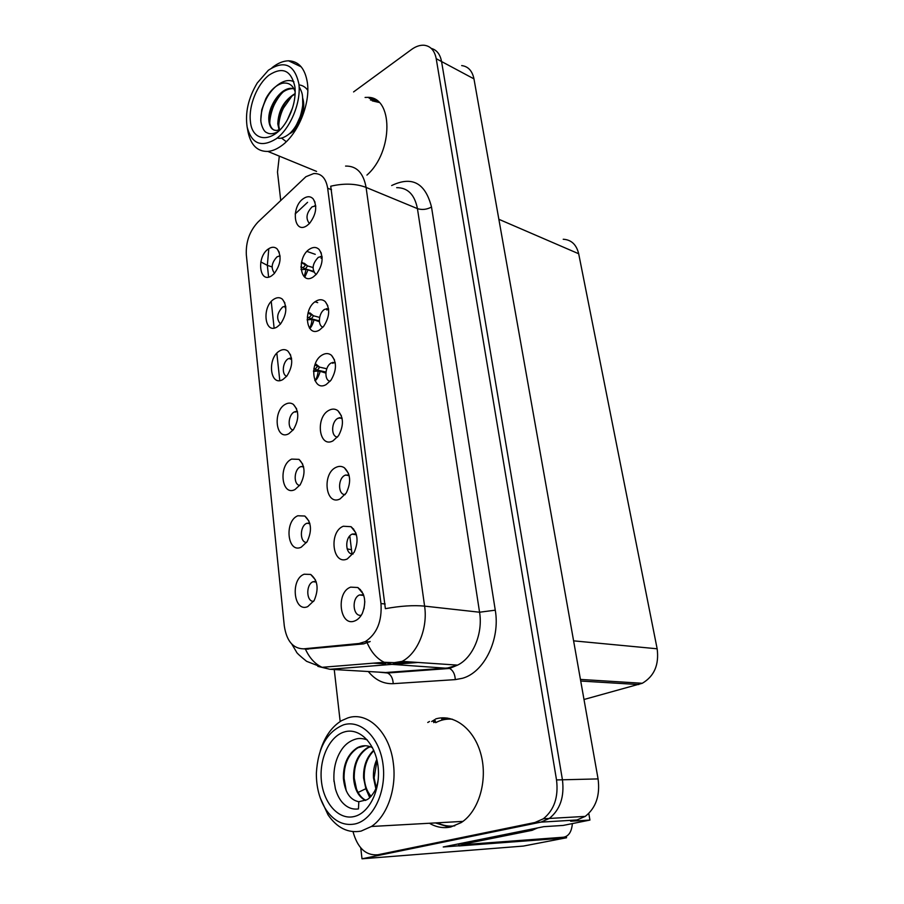 <?xml version="1.0" encoding="UTF-8"?>
<svg xmlns="http://www.w3.org/2000/svg" width="904" height="904" viewBox="0 0 904 904"><rect width="100%" height="100%" fill="white"/><g stroke="black" fill="none" stroke-linecap="round" stroke-linejoin="round"><path stroke-width="1.36" d="M315.745 205.897L312.106 206.824C306.377 212.926 305.484 218.497 309.439 223.548M303.676 198.428C290.557 206.643 293.834 234.916 306.964 225.627L309.439 223.537C316.253 214.519 317.485 206.281 313.134 198.812C310.524 196.191 307.371 196.055 303.676 198.428M291.483 358.041L288.432 358.673C282.647 361.589 281.347 374.731 286.704 376.233M279.822 350.797C266.816 357.634 269.923 387.432 282.952 379.488L286.839 376.075C292.964 366.21 293.303 357.86 287.856 351.057C285.461 349.238 282.782 349.147 279.822 350.797M285.709 306.23L282.681 306.976C276.839 313.191 276.115 318.875 280.511 324.016M274.183 299.021C261.414 306.253 264.431 335.192 277.212 326.875L280.421 324.118C286.839 314.569 287.517 306.264 282.432 299.235C280.025 297.258 277.268 297.19 274.183 299.021M309.688 522.998L306.727 523.326C299.71 525.992 299.563 542.457 306.592 542.49M297.8 515.766C284.025 521.269 287.415 553.881 301.224 547.191L307.1 541.711C312.23 530.716 311.473 522.162 304.806 516.026L297.8 515.766M341.983 417.829L338.119 418.202C331.214 421.264 330.694 436.756 337.508 437.084M329.271 410.156C315.089 416.755 318.784 448.633 332.988 440.869L338.525 435.717C343.927 425.524 343.701 417.185 337.881 410.687C335.271 408.777 332.401 408.597 329.271 410.156M356.165 533.925L352.379 534.049C344.469 536.908 345.068 555.022 353.091 553.982M343.305 526.241C328.525 531.846 332.457 565.791 347.26 558.977L354.21 552.186C358.832 541.202 357.781 532.705 351.046 526.693L343.305 526.241M280.07 255.911L277.099 256.77C271.562 262.657 270.703 268.16 274.533 273.268M268.703 248.736C256.171 256.318 259.098 284.444 271.652 275.788L274.172 273.663C280.873 264.397 281.867 256.137 277.121 248.894C274.714 246.769 271.912 246.713 268.703 248.736M335.169 362.425L331.316 362.933C324.864 366.063 323.914 380.392 330.118 381.285M322.581 354.786C308.682 361.837 312.253 392.754 326.174 384.562L330.966 380.222C336.74 370.357 336.921 362.063 331.497 355.317C328.853 353.193 325.881 353.023 322.581 354.786M322.05 256.521L318.321 257.312C312.264 263.765 311.518 269.528 316.084 274.59M309.789 248.995C296.422 256.849 299.789 285.969 313.168 277.019L316.423 274.217C322.909 264.94 323.813 256.691 319.123 249.459C316.49 246.973 313.383 246.826 309.789 248.995M328.525 308.682L324.717 309.326C318.694 312.501 317.383 325.756 322.977 327.146M316.084 301.1C302.456 308.558 305.936 338.548 319.575 329.971L323.598 326.412C329.734 316.863 330.288 308.592 325.248 301.608C322.604 299.292 319.541 299.122 316.084 301.1M303.462 466.351L300.444 466.769C293.868 469.549 293.269 484.826 299.744 485.403M291.63 459.096C278.116 465.074 281.404 496.703 294.953 489.572L300.173 484.781C305.654 474.204 305.269 465.729 299.032 459.368L291.63 459.096M297.393 411.388L294.342 411.919C288.173 414.766 287.189 428.937 293.111 430.01M285.641 404.133C272.387 410.563 275.584 441.254 288.862 433.694L293.427 429.603C299.224 419.388 299.213 410.992 293.382 404.404C291.031 402.766 288.444 402.675 285.641 404.133M363.544 594.775L359.453 594.979C351.306 598.256 352.944 617.048 361.284 615.251M364.007 608.844L364.809 601.589M350.673 587.137C335.576 592.188 339.633 627.24 354.752 620.946C357.86 619.737 360.38 617.206 362.346 613.353C366.583 601.894 365.08 593.284 357.848 587.521L350.673 587.137M348.989 474.973L345.136 475.21C337.746 478.193 337.746 494.94 345.17 494.624M336.175 467.289C321.711 473.402 325.508 506.285 340.006 498.974L346.266 493.008C351.283 482.442 350.662 474.035 344.39 467.786C341.848 466.102 339.113 465.933 336.175 467.289M316.061 581.408L313.066 581.713C305.699 584.447 306.185 601.917 313.665 601.341M304.173 574.221C290.116 579.215 293.619 612.844 307.71 606.64L314.185 600.471C318.988 589.024 317.812 580.357 310.693 574.447L304.173 574.221M434.982 719.494L431.671 721.528M305.902 176.709L258.024 222.022C249.594 231.074 245.696 242.046 246.34 254.939L284.285 625.839C286.568 640.947 292.986 648.62 303.574 648.846L359.08 643.501L365.306 641.603C376.911 633.964 382.132 621.285 380.968 603.544L327.666 188.201C325.948 178.122 321.304 173.24 313.722 173.557L305.902 176.709M371.883 98.14L369.216 98.378M360.752 847.873L362.007 858.8L540.897 822.131L549.304 818.448C560.152 809.69 564.525 796.808 562.435 779.79L441.559 61.54C440.169 54.274 436.734 49.889 431.253 48.409C436.734 49.889 440.169 54.274 441.559 61.54L562.435 779.79C564.525 796.808 560.152 809.69 549.304 818.448L540.897 822.131L383.974 854.303L377.861 854.766L534.919 822.493L543.338 818.798C554.208 809.995 558.604 797.045 556.525 779.937L436.214 58.681C434.598 50.466 430.541 45.991 424.021 45.234C419.964 44.985 415.795 46.409 411.512 49.505L353.577 91.925M458.904 845.794L443.231 846.969L543.767 826.674L563.169 825.431L589.928 820.075L570.661 821.239L576.933 819.973L585.25 816.391C595.962 807.894 600.233 795.396 598.075 778.909L473.967 78.874C472.295 70.851 468.204 66.421 461.684 65.585M588.786 813.442L589.928 820.075M566.322 836.381L566.548 837.759L523.337 846.076L362.007 858.8M566.548 837.759L557.056 838.471M563.215 239.255C571.294 239.718 576.447 244.555 578.684 253.753L657.151 648.789C659.208 664.756 654.259 676.249 642.292 683.277L583.995 699.493M361.329 591.679L361.916 591.453M295.246 412.122L296.772 411.309M326.852 310.004L328.57 308.987M321.078 258.273L322.14 257.606M332.683 363.306L334.548 362.278M315.259 254.329L306.953 251.414M351.995 553.926L349.803 535.948M356.425 534.806L352.187 534.14M338.491 418.292L339.746 417.648M352.978 529.179L353.554 528.93M285.144 307.733L285.822 307.315M317.699 302.637L315.044 301.8M290.195 359.159L291.54 358.391M429.49 721.471L427.75 722.488M429.4 823.25C436.236 827.25 443.344 828.505 450.723 827.024L461.277 822.55C478.849 811.284 487.866 780.547 481.064 754.795C474.43 728.94 453.977 713.482 435.739 718.906M435.468 721.607L433.717 722.624M435.468 822.922L449.514 827.25M370.708 99.09L374.516 99.18M345.577 166.076C356.617 165.85 363.464 172.958 366.086 187.41C355.848 183.535 344.062 183.128 330.728 186.213L385.375 608.674C400.472 605.929 413.546 605.07 424.597 606.121C428.01 628.235 417.558 653.626 402.054 661.378L392.065 664.372L329.949 669.288L317.846 666.372M433.479 721.561L435.219 720.556M370.165 641.501L363.702 643.863L305.45 649.162C309.462 657.954 314.999 664.011 322.073 667.31L329.949 669.288L385.669 672.531L447.661 667.966L457.593 665.118C472.973 657.716 483.154 633.433 479.561 612.223L417.433 208.621C414.676 194.62 407.749 187.636 396.675 187.659M366.934 175.093C393.658 151.725 393.387 95.858 367.148 97.383L365.08 97.44M279.313 156.132L277.494 172.076L280.715 200.338M334.243 669.536L340.175 721.528M353.012 831.646C357.555 848.065 365.849 855.772 377.861 854.766M447.254 718.047L441.706 719.053M376.934 100.626L370.448 100.005M359.442 589.431L360.38 589.487M348.944 537.032L349.961 537.247M466.453 843.534L466.588 844.404L458.927 845.941L458.565 843.873M572.368 823.589C571.656 831.816 568.684 836.358 563.441 837.228L466.588 844.404M563.441 837.228L555.926 838.686L458.927 845.941M527.959 829.861L458.599 844.2L465.729 843.681L532.128 830.324L537.507 827.94M302.806 109.621L301.665 111.203M295.698 126.108L295.472 127.859M296.196 126.899L296.614 124.515M292.489 108.062L287.54 119.486M290.681 113L291.393 111.181M295.145 93.564C284.15 100.197 278.364 110.299 277.788 123.882L279.087 129.916M295.111 94.118C289.8 96.83 285.472 101.542 282.116 108.243L278.364 123.475L279.505 129.747M293.834 88.637L291.687 88.343C280.579 87.53 267.855 106.796 268.827 120.017C269.369 127.148 272.104 130.617 277.019 130.425L280.511 129.261M274.082 130.108C271.268 128.56 269.72 125.306 269.437 120.334L269.437 120.277C269.279 115 270.646 109.452 273.517 103.644C278.692 94.118 284.941 89.112 292.286 88.626L293.924 88.795M302.693 98.061L303.202 100.118M291.133 132.142C295.054 129.238 298.23 124.639 300.659 118.367L303.021 107.406L302.84 101.361M303.213 100.186C305.857 112.48 297.958 130.221 289.54 133.679M276.24 138.764C261.358 147.872 251.662 143.973 247.154 127.068C244.995 112.627 248.351 97.937 257.244 82.998L268.375 70.252C284.285 59.856 294.444 64.365 298.862 83.767C301.292 102.299 290.433 128.492 276.24 138.764M272.025 67.71L272.33 67.472C277.856 63.122 283.268 60.907 288.568 60.805C298.851 61.246 305.134 68.602 307.405 82.863C310.49 103.903 297.755 134.47 281.438 145.815C276.771 149.183 272.228 151.058 267.821 151.42C257.516 151.657 250.939 145.262 248.114 132.255L247.154 127.068M372.245 100.864L379.138 102.468M250.351 120.944C248.623 105.565 257.165 84.388 268.94 75.168C282.523 66.365 291.178 70.241 294.907 86.807L295.066 88.456C295.642 98.22 293.371 108.118 288.274 118.141C275.72 143.194 251.945 144.086 250.351 120.944M295.19 91.903C292.952 85.055 288.658 82.174 282.297 83.27C275.697 85.145 269.833 91.033 265.753 98.819L261.753 109.802L260.77 120.153C260.906 124.164 263.414 131.498 266.59 132.549C269.821 134.481 273.742 134.097 278.353 131.408M281.573 138.097L286.274 141.702M307.801 90.287C305.495 87.112 302.557 85.304 298.975 84.886M283.415 91.711C280.635 94.197 277.788 98.14 274.895 103.531C271.223 110.401 269.415 120.65 269.844 123.633M277.325 137.928C280.387 139.08 284.466 137.657 289.551 133.668C292.455 131.001 294.851 127.871 296.749 124.266L299.766 117.599C300.569 116.232 302.829 106.864 302.738 104.141C302.591 94.197 302.829 94.061 299.111 86.513M293.89 81.801C285.528 77.077 272.725 86.242 266.352 98.717C262.318 106.808 260.499 114.322 260.894 121.26L260.94 121.95M307.801 88.987L306.716 88.92M291.969 96.005L283.347 108.265C280.285 114.763 278.748 121.057 278.737 127.148L278.375 123.475M376.81 759.428C374.222 765.157 373.115 771.281 373.476 777.813L375.827 788.616M376.166 787.757L374.132 777.79L377.024 760.388M373.736 750.241C366.595 757.077 363.216 766.332 363.6 778.005L365.86 788.717L370.753 796.65M371.092 796.288C367.126 791.757 364.843 785.655 364.267 777.994C363.871 766.649 367.092 757.541 373.917 750.659M369.973 746.614L367.284 747.8C357.905 753.992 353.34 764.129 353.577 778.197C354.583 789.486 358.549 796.899 365.465 800.447M370.324 746.738L367.951 747.811C358.583 753.992 354.018 764.117 354.255 778.186L356.492 788.977C358.685 794.526 361.792 798.288 365.815 800.266M372.55 747.766C367.408 745.077 362.289 745.088 357.193 747.777C347.803 754.015 343.204 764.23 343.396 778.4C344.853 792.198 349.995 799.972 358.82 801.724L358.459 808.91C352.131 809.792 346.571 807.43 341.78 801.814C339.079 798.492 336.955 794.153 335.395 788.774L333.858 779.451M346.243 790.819L344.062 778.389C343.882 764.219 348.469 754.015 357.871 747.777L365.284 745.743M378.234 779.44C377.476 784.254 376.267 788.164 374.64 791.169C371.623 796.051 368.945 798.933 366.617 799.825L358.82 801.735M354.933 823.973C343.712 826.03 334.107 821.329 326.129 809.871C319.53 799.577 316.276 787.35 316.366 773.214C317.892 747.8 326.954 731.675 343.554 724.838C360.899 719.324 379.804 737.585 383.07 764.795C386.607 791.938 373.024 820.143 354.933 823.973M320.276 750.874C324.705 736.67 331.847 726.579 341.667 720.612L347.882 717.9C367.623 711.109 389.805 732.138 393.353 763.394C396.799 788.627 387.183 816.131 371.442 826.482L361.035 831.115C348.142 833.386 337.135 827.974 328.028 814.843L320.219 797.848M454.791 825.838C448.836 826.663 443.062 825.646 437.468 822.809M435.705 722.669C441.062 719.787 446.655 718.646 452.486 719.245M321.428 781.146C318.965 758.998 329.452 736.24 344.367 731.935C359.227 727.291 375.262 742.986 378.008 766.14C380.991 789.226 369.487 813.193 354.085 816.549C338.717 820.244 323.677 803.34 321.428 781.146M367.261 739.879C363.205 738.455 359.6 738.127 356.436 738.896C350.707 740.444 346.04 743.653 342.424 748.512C335.972 757.608 333.169 768.626 334.028 781.542M365.928 788.898L369.725 797.644M315.021 380.753C316.92 379.623 318.649 376.482 320.197 371.318L325.835 373.081M314.886 364.888L317.632 366.369L315.033 369.205L317.44 370.12L319.7 367.16L326.762 368.764M313.485 371.42L318.185 371.002C317.598 375.962 316.468 379.047 314.784 380.245M315.033 369.205L313.869 368.583M320.197 371.318L313.541 370.809M315.778 363.984L319.7 367.16L317.632 366.369L315.315 363.758M315.213 370.776L316.445 370.877M325.937 372.041L317.44 370.12M309.744 328.468C311.315 327.203 312.75 324.321 314.038 319.846L319.406 321.711M307.993 312.965L311.507 314.954L308.953 317.812L311.338 318.796L313.552 315.801L319.62 317.406M307.1 319.824L312.038 319.462C311.597 323.801 310.693 326.615 309.349 327.926M308.953 317.812L307.36 316.908M314.038 319.846L308.648 319.372M309.948 312.908L313.552 315.801L308.264 312.4M319.338 320.886L311.338 318.796M304.817 277.189L308.049 269.833L313.722 271.991M301.45 262.544L305.563 265.008L303.043 267.878L305.405 268.929L307.586 265.912L313.033 267.539M301.088 269.595L306.072 269.381L304.185 276.658M303.043 267.878L300.964 266.635M301.846 269.268L301.043 269.222M304.264 263.267L307.586 265.912L302.716 262.725M308.049 269.833L306.083 269.381M313.462 271.313L305.405 268.929M473.967 78.874L436.214 58.681M598.075 778.909L556.525 779.937M576.933 819.973L534.919 822.493M657.151 648.789L573.599 640.846M578.684 253.753L498.861 219.288M638.789 684.565L580.718 681.04M303.574 648.846L308.185 649.174M359.08 643.501L363.702 643.863M380.968 603.544L385.172 604.008M327.666 188.201L331.553 189.761M495.268 610.177L479.561 612.223L424.597 606.121L366.086 187.41L417.433 208.621C422.066 210.101 426.756 209.57 431.513 207.05L495.268 610.177C500.432 639.297 484.228 672.406 462.419 678.294L455.288 679.616L393.206 683.673C383.556 684.068 375.262 680.023 368.312 671.525M367.261 643.015C371.374 652.349 377.002 658.767 384.177 662.282L392.065 664.372L449.57 668.451C453.073 670.406 454.983 674.124 455.288 679.616M268.601 277.065L267.335 265.358L260.804 261.923M279.788 380.55L276.839 353.261M274.115 328.05L271.245 301.541M272.07 266.929L267.335 265.358L268.782 248.815M295.156 213.954L307.575 202.315M391.658 185.546C412.077 175.772 425.355 182.947 431.513 207.05M380.211 672.214L387.579 672.994C391.082 674.847 392.957 678.407 393.206 683.673M378.064 662.779L385.646 663.943L373.42 663.152M398.63 662.914L410.631 661.954M396.144 671.762L396.449 672.339M525.088 830.799L532.128 830.324M365.86 788.717L358.086 792.435M313.53 370.968L314.761 371.058M301.235 263.719L301.981 262.872M301.733 267.098L300.953 267.301M363.781 595.465L359.453 594.979M316.287 582.097L313.066 581.713M585.25 816.391L543.338 818.798M642.292 683.277L580.436 679.424M365.306 641.603L369.453 641.93M315.462 579.905L310.693 574.447M348.458 473.346L344.39 467.786M349.17 475.696L345.656 474.995M363.205 593.917L357.848 587.521M296.636 408.857L293.382 404.404M297.518 411.998L295.371 411.489M302.738 464.181L299.032 459.368M303.62 467.006L301.1 466.498M327.824 305.789L325.248 301.608M328.604 309.304L326.457 308.626M321.338 253.21L319.123 249.459M322.106 257.064L320.411 256.476M334.514 359.962L331.497 355.317M335.282 363.103L332.683 362.38M279.257 252.284L277.121 248.894M280.104 256.284L279.11 255.945M355.735 532.693L351.046 526.693M356.379 534.648L352.447 534.027M341.384 415.783L337.881 410.687M342.141 418.541L339.068 417.806M309.021 521.167L304.806 516.026M309.88 523.676L306.987 523.224M284.896 302.964L282.432 299.235M285.766 306.705L284.387 306.286M290.681 355.136L287.856 351.057M291.563 358.594L289.8 358.108M315.021 202.168L313.134 198.812M315.767 206.338L314.513 205.852M378.561 672.113L387.579 672.994L449.57 668.451L457.593 665.118L402.054 661.378L394.223 662.666L384.177 662.282L322.073 667.31L306.603 661.321C299.823 655.841 296.433 652.688 296.433 651.874L291.845 644.168M393.003 664.429L418.055 662.451M347.125 548.886L351.486 549.734M536.987 828.29L535.145 828.414M292.286 88.626L291.687 88.343M316.581 171.41L267.821 151.42M269.437 120.334L269.731 123.068M273.517 103.644L274.895 103.542M266.364 98.717L265.753 98.819M260.906 121.26L260.781 120.153M300.625 118.356L299.755 117.599M303.021 107.406L302.738 104.141M282.116 108.243L283.359 108.265M301.235 66.873L288.568 60.805M367.951 747.8L367.284 747.8M357.871 747.777L357.193 747.777M326.129 809.871L328.028 814.843M462.938 821.386L371.442 826.482M301.563 262.058L302.659 262.714"/></g></svg>

